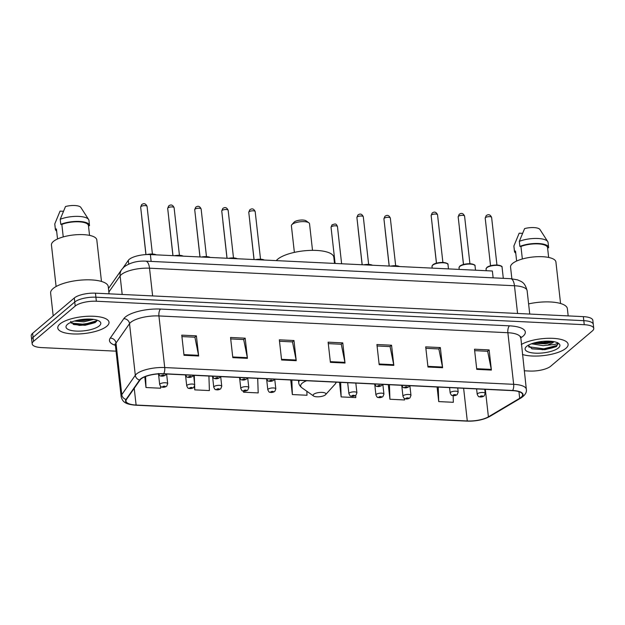 <?xml version="1.0" encoding="UTF-8"?>
<svg xmlns="http://www.w3.org/2000/svg" width="625" height="625" viewBox="0 0 625 625"><rect width="100%" height="100%" fill="white"/><g stroke="black" fill="none" stroke-linecap="round" stroke-linejoin="round"><path stroke-width="0.94" d="M123.039 267.906L128.305 260.352A16.109 5.297 -6.4 0 1 129.219 259.383A16.109 5.297 -6.4 0 1 150.367 254.57L492.367 271.008L493.133 277.852M73.367 324.375A21.477 7.062 173.6 0 0 96.914 320.844M524.25 370.789L529.547 371.047A16.109 5.297 173.6 0 0 550.695 366.234L592.375 330.914A16.109 5.297 173.6 0 0 593.75 328.414L592.844 320.352A16.109 5.297 173.6 0 0 583.352 316.633L95.453 293.172A16.109 5.297 173.6 0 0 74.305 297.992L32.625 333.305A16.109 5.297 173.6 0 0 31.25 335.805L31.703 339.836A16.109 5.297 173.6 0 1 33.078 337.336A16.109 5.297 173.6 0 0 31.703 339.836L32.156 343.867A16.109 5.297 173.6 0 0 41.648 347.594L116.055 351.164M593.75 328.414A16.109 5.297 173.6 0 0 584.25 324.695L96.359 301.234A16.109 5.297 173.6 0 0 75.211 306.055L74.758 302.023L33.078 337.336L74.758 302.023A16.109 5.297 173.6 0 1 95.906 297.203A16.109 5.297 173.6 0 0 74.758 302.023L74.305 297.992M584.25 324.695L583.805 320.664L95.906 297.203L583.805 320.664A16.109 5.297 173.6 0 1 593.297 324.383A16.109 5.297 173.6 0 0 583.805 320.664L583.352 316.633M59.977 323.977A25.773 8.477 173.6 0 0 57.781 327.977A25.773 8.477 173.6 0 0 78.531 333.961A25.773 8.477 173.6 0 0 106.82 326.234A25.773 8.477 173.6 0 0 109.016 322.234A25.773 8.477 173.6 0 0 88.258 316.25A25.773 8.477 173.6 0 0 59.977 323.977A25.773 8.477 173.6 0 0 57.781 327.977A25.773 8.477 173.6 0 0 78.531 333.961A25.773 8.477 173.6 0 0 106.82 326.234A25.773 8.477 173.6 0 0 109.016 322.234A25.773 8.477 173.6 0 0 88.258 316.25A25.773 8.477 173.6 0 0 59.977 323.977M522.422 354.477A25.773 8.477 173.6 0 0 565.922 348.305A25.773 8.477 173.6 0 0 568.125 344.305A25.773 8.477 173.6 0 0 549.586 338.273A25.773 8.477 173.6 0 0 521.305 344.508A25.773 8.477 173.6 0 1 549.586 338.273A25.773 8.477 173.6 0 1 568.125 344.305A25.773 8.477 173.6 0 1 565.922 348.305A25.773 8.477 173.6 0 1 522.422 354.477M140.969 379A17.188 5.648 -6.4 0 1 163.523 373.859L512.469 390.633A17.188 5.648 -6.4 0 1 522.602 394.609A17.188 5.648 -6.4 0 1 519.688 398.281L488.406 416.836A17.188 5.648 -6.4 0 1 467.289 420.961L136.109 405.039A17.188 5.648 -6.4 0 1 125.977 401.07A17.188 5.648 -6.4 0 1 126.469 399.438L140 380.031A17.188 5.648 -6.4 0 1 140.969 379M140.578 378.977A17.617 5.789 173.6 0 0 139.586 380.039L126.055 399.445A17.617 5.789 173.6 0 0 135.93 405.188L467.117 421.109A17.617 5.789 173.6 0 0 488.766 416.883L520.047 398.328A17.617 5.789 173.6 0 0 512.641 390.492L163.703 373.711A17.617 5.789 173.6 0 0 140.578 378.977M529.492 347.164A21.477 7.062 -6.4 0 1 528.891 347.086M95.164 322.539A21.477 7.062 -6.4 0 1 78.828 325.422M474.656 350.656L487.648 351.281L491.289 369.391A4.297 1.781 92.8 0 1 491.391 370.07L489.133 349.914L474.492 349.211L476.758 369.367L491.391 370.07M487.523 351.281L489.133 349.914M425.867 348.312L438.859 348.938L442.5 367.047A4.297 1.781 92.8 0 1 442.602 367.727L440.344 347.57L425.703 346.867L427.969 367.023L442.602 367.727M438.734 348.93L440.344 347.57M377.078 345.969L390.07 346.594L393.711 364.703A4.297 1.781 92.8 0 1 393.812 365.383L391.555 345.219L376.914 344.516L379.18 364.68L393.812 365.383M389.945 346.586L391.555 345.219M181.922 336.586L194.906 337.211L198.547 355.32A4.297 1.781 92.8 0 1 198.656 356L196.391 335.844L181.758 335.141L184.016 355.297L198.656 356M194.781 337.203L196.391 335.844M230.711 338.93L243.695 339.555L247.344 357.664A4.297 1.781 92.8 0 1 247.445 358.344L245.187 338.188L230.547 337.484L232.805 357.641L247.445 358.344M243.57 339.547L245.187 338.188M279.5 341.281L292.484 341.898L296.133 360.016A4.297 1.781 92.8 0 1 296.234 360.688L293.977 340.531L279.336 339.828L281.594 359.984L296.234 360.688M292.359 341.898L293.977 340.531M328.289 343.625L341.281 344.25L344.922 362.359A4.297 1.781 92.8 0 1 345.023 363.039L342.766 342.875L328.125 342.172L330.391 362.336L345.023 363.039M341.148 344.242L342.766 342.875M75.211 306.055L33.523 341.367A16.109 5.297 173.6 0 0 32.156 343.867M388.297 384.664L389.93 399.25L404.57 399.953L404.516 398.516M437.086 387.016L438.719 401.594L453.359 402.297L453.133 395.664M243.438 391.094L243.562 392.211L258.195 392.914L257.703 378.391M194.414 386.641L194.773 389.867L209.406 390.57L208.914 376.039M144.781 376.812L145.984 387.523L160.617 388.227L160.555 386.312M339.508 382.32L341.141 396.906L355.781 397.609L355.703 395.461M290.719 379.977L292.352 394.555L306.992 395.258L306.852 391.273M292.352 394.555L291.859 380.031M243.562 392.211L243.523 391.109M194.773 389.867L194.641 386.062M194.555 383.375L194.281 375.336M145.984 387.523L145.609 376.484M341.141 396.906L340.648 382.375M389.93 399.25L389.438 384.719M438.719 401.594L438.227 387.07M93.625 319.398L83.859 321.836L74.375 321.055M91.305 319.156L83.719 320.57L76.953 320.367M109.07 293.828L108.258 286.594A29 9.539 173.6 0 0 84.914 279.867A29 9.539 173.6 0 0 53.094 288.562A29 9.539 173.6 0 0 50.625 293.062L53.188 315.883M101.469 281.438L96.805 239.914A22.82 7.508 173.6 0 0 78.43 234.617A22.82 7.508 173.6 0 0 53.391 241.461A22.82 7.508 173.6 0 0 51.445 245L56.102 286.523M67.492 324.344A17.508 5.758 173.6 0 0 66.867 324.945A17.508 5.758 173.6 0 0 77.125 331.133A17.508 5.758 173.6 0 0 99.305 325.867A17.508 5.758 173.6 0 0 99.484 321.281A17.508 5.758 173.6 0 0 83.625 319.297A17.508 5.758 173.6 0 0 67.492 324.344M70.586 321.344L73.969 324.578L85.086 325.289L95.016 322.633L97.023 320.141M56.422 229.133L57.523 238.969L56.414 228.992A16.109 5.297 173.6 0 0 56.422 229.133A16.109 5.297 173.6 0 0 56.445 229.266M63.391 211.289L60.062 211.125L54.781 223.906A17.188 5.648 173.6 0 0 54.789 224.211L55.352 229.25A17.188 5.648 173.6 0 0 56.641 231.086M56.414 228.992L55.344 228.945A17.188 5.648 173.6 0 0 55.352 229.25M55.344 228.945L54.781 223.906M88.617 219.5A17.188 5.648 173.6 0 0 77.094 216.367A17.188 5.648 173.6 0 0 60.211 219.305L65.492 206.531A10.742 3.531 173.6 0 1 80.727 207.258L88.617 219.5A17.188 5.648 173.6 0 1 88.945 220.383L89.508 225.422A17.188 5.648 173.6 0 1 89.516 225.727L88.453 225.68A16.109 5.297 173.6 0 0 88.438 225.539A16.109 5.297 173.6 0 0 78.758 221.812A16.109 5.297 173.6 0 0 61.836 224.398L63.242 236.922M60.211 219.305L60.773 224.344L61.836 224.398M89.508 225.422A17.188 5.648 173.6 0 0 78.953 221.43A17.188 5.648 173.6 0 0 60.773 224.344M96.969 320.703L84.344 324.336L71.156 323.07M84.828 319.195L83.109 319.344M95.461 322.359L84.414 324.961L73.133 324.289M89.578 319.078L78.484 320.039M312.516 250.352L309.531 223.75A9.133 3 173.6 0 0 308.844 222.773L306.094 220.836A6.445 2.117 173.6 0 0 300.258 220.109A6.445 2.117 173.6 0 0 294.32 221.961A6.445 2.117 173.6 0 0 294.094 222.187L291.836 224.68A9.133 3 173.6 0 0 291.391 225.781L294.375 252.383M308.844 222.773A9.133 3 173.6 0 0 300.578 221.734A9.133 3 173.6 0 0 292.164 224.367A9.133 3 173.6 0 0 291.836 224.68M325.367 394.883A6.445 2.117 173.6 0 0 325.594 394.664A6.445 2.117 173.6 0 0 321.82 392.383A6.445 2.117 173.6 0 0 313.656 394.32A6.445 2.117 173.6 0 0 313.586 396.008A6.445 2.117 173.6 0 0 319.43 396.742A6.445 2.117 173.6 0 0 325.367 394.883M334.516 263.422L333.82 257.258A29.531 9.711 173.6 0 0 310.047 250.398A29.531 9.711 173.6 0 0 277.641 259.258A29.531 9.711 173.6 0 0 276.281 260.625M568.18 315.898L567.367 308.664A29 9.539 173.6 0 0 528.602 303.891M560.57 303.508L555.914 261.984A22.82 7.508 173.6 0 0 537.539 256.688A22.82 7.508 173.6 0 0 512.5 263.531A22.82 7.508 173.6 0 0 510.555 267.07L511.867 278.773M531.508 343.789L543.164 345.656L547.359 345.195L552.969 342.664L553.828 341.648M552.875 341.789L546.109 343.789L534.547 343.391M528.219 345.297L532.172 348.859L544.883 349.688L556.18 346.688L558.062 343.836L557.602 342.805M526.602 346.414A17.508 5.758 173.6 0 0 525.969 347.016A17.508 5.758 173.6 0 0 536.227 353.203A17.508 5.758 173.6 0 0 558.414 347.945A17.508 5.758 173.6 0 0 558.594 343.352A17.508 5.758 173.6 0 0 542.734 341.367A17.508 5.758 173.6 0 0 526.602 346.414M557.344 342.523C557.766 343.141 556.914 343.781 554.805 344.445L547.359 345.195M515.531 251.203L516.633 261.039L515.523 251.07A16.109 5.297 173.6 0 0 515.531 251.203A16.109 5.297 173.6 0 0 515.547 251.336M522.5 233.359L519.172 233.195L513.891 245.977A17.188 5.648 173.6 0 0 513.898 246.281L514.461 251.32A17.188 5.648 173.6 0 0 515.75 253.156M515.523 251.07L514.453 251.016A17.188 5.648 173.6 0 0 514.461 251.32M514.453 251.016L513.891 245.977M547.727 241.578A17.188 5.648 173.6 0 0 536.203 238.438A17.188 5.648 173.6 0 0 519.312 241.375L524.602 228.602A10.742 3.531 173.6 0 1 539.836 229.328L547.727 241.578A17.188 5.648 173.6 0 1 548.055 242.453L548.617 247.492A17.188 5.648 173.6 0 1 548.625 247.797L547.562 247.75A16.109 5.297 173.6 0 0 547.547 247.609A16.109 5.297 173.6 0 0 537.867 243.883A16.109 5.297 173.6 0 0 520.945 246.469L522.352 258.992M519.312 241.375L519.883 246.414L520.945 246.469M548.617 247.492A17.188 5.648 173.6 0 0 538.062 243.5A17.188 5.648 173.6 0 0 519.883 246.414M558.039 343.672L556.633 345.547L543.773 348.828L528.617 346.75M550.664 341.25L543.055 342.43L536.211 342.406M556.195 346.68L543.867 349.633L531.672 348.695M552.734 341.469L543.148 343.227L534.086 342.945M128.727 264.062L128.305 260.352M151.133 261.406L150.367 254.57M517.57 313.469L514.461 285.742A10.742 4.461 -87.2 0 0 510.633 278.688L517.484 279.844C521.422 281.734 524.68 281.75 527.125 290.703A21.477 7.062 173.6 0 0 514.461 285.742L149.516 268.195A21.477 7.062 173.6 0 0 121.32 274.617A21.477 7.062 173.6 0 0 120.109 275.906L122.188 294.461M152.625 295.922L149.516 268.195A10.742 4.461 -87.2 0 0 145.688 261.148L510.633 278.688M32.625 333.305L33.523 341.367M95.453 293.172L96.359 301.234M108.477 288.508L121.656 269.586A10.742 9.742 34.9 0 0 120.109 275.906L108.867 292.031M115.398 345.328A26.852 8.828 -6.4 0 1 110.25 338.117L123.773 318.703A26.852 8.828 -6.4 0 1 160.539 309.062L509.477 325.844A5.367 2.234 -87.2 0 0 507.875 332.719L158.93 315.945A21.477 7.062 173.6 0 0 130.734 322.367A21.477 7.062 173.6 0 0 129.523 323.656L115.992 343.062A21.477 7.062 173.6 0 0 115.375 345.109L114.961 344.039L115.414 344.352M509.477 325.844A26.852 8.828 -6.4 0 1 523.023 336.211A26.852 8.828 -6.4 0 1 520.766 337.789L520.562 337.906M520.539 337.68A21.477 7.062 173.6 0 0 507.875 332.719L513.664 384.328A21.477 7.062 -6.4 0 1 526.328 389.289L520.703 336.547M135.93 405.188A5.367 2.234 -87.2 0 1 135.742 405.203C125.711 404.312 122.695 402.344 121.164 396.711A21.477 7.062 -6.4 0 1 121.781 394.672L135.312 375.266A21.477 7.062 -6.4 0 1 136.523 373.969A21.477 7.062 -6.4 0 1 164.719 367.555A5.367 2.234 92.8 0 1 163.703 373.711M139.586 380.039A5.367 4.875 34.9 0 1 135.312 375.266L129.523 323.656A5.367 4.875 -145.1 0 0 123.773 318.703M488.766 416.883A5.367 4.094 59.3 0 0 489.719 416.508L521 397.953C525.141 395.195 526.914 392.312 526.328 389.289M110.25 338.117A5.367 4.875 -145.1 0 1 115.992 343.062L121.781 394.672A5.367 4.875 34.9 0 0 126.055 399.445M520.047 398.328A5.367 4.094 59.3 0 0 521 397.953M512.641 390.492A5.367 2.234 -87.2 0 0 513.664 384.328L164.719 367.555L158.93 315.945A5.367 2.234 -87.2 0 1 160.539 309.062M467.289 420.961L463.625 388.289M488.406 416.836L485.32 389.328M519.688 398.281L518.945 391.664M136.109 405.039L134.227 388.305M344.922 362.359L330.312 361.656M296.133 360.016L281.523 359.312M247.344 357.664L232.734 356.961M198.547 355.32L183.945 354.617M393.711 364.703L379.102 364M442.5 367.047L427.891 366.344M491.289 369.391L476.68 368.695M77.234 324.961A21.477 7.062 173.6 0 0 96.422 321.562M325.594 394.664L335.086 384.148A17.758 5.844 173.6 0 0 335.977 382.148M306.648 380.742A17.758 5.844 173.6 0 0 302.18 383.203A17.758 5.844 173.6 0 0 302 387.859C299.953 386.273 298.852 384.508 298.711 382.57A19.328 6.359 173.6 0 1 299.523 380.398M542.195 349.727A21.477 7.062 173.6 0 0 556.648 346.344M140.938 206.586A3.219 1.062 173.6 0 0 140.656 207.086L141.641 204.648C143.922 202.945 145.727 203.516 147.062 206.367A3.219 1.062 173.6 0 0 144.469 205.617A3.219 1.062 173.6 0 0 140.938 206.586M161.578 375.492A1.344 0.445 173.6 0 0 162.258 376.016A1.344 0.445 173.6 0 0 164.016 375.609A1.344 0.445 173.6 0 0 163.344 375.094A1.344 0.445 173.6 0 0 161.578 375.492M155.766 254.828A8.055 2.648 173.6 0 0 148.891 254.523M146.805 254.555A7.516 2.469 -6.4 0 1 156.164 254.852M167.961 207.883A3.219 1.062 173.6 0 0 167.688 208.383L168.664 205.953C170.945 204.242 172.758 204.82 174.094 207.664A3.219 1.062 173.6 0 0 171.5 206.914A3.219 1.062 173.6 0 0 167.961 207.883M188.609 376.797A1.344 0.445 173.6 0 0 189.289 377.312A1.344 0.445 173.6 0 0 191.047 376.914A1.344 0.445 173.6 0 0 190.375 376.391A1.344 0.445 173.6 0 0 188.609 376.797M182.789 256.125A8.055 2.648 173.6 0 0 176.086 255.805M174.453 255.727A7.516 2.469 -6.4 0 1 183.195 256.148M194.992 209.18A3.219 1.062 173.6 0 0 194.719 209.68L195.695 207.25C197.977 205.547 199.789 206.117 201.125 208.961A3.219 1.062 173.6 0 0 198.531 208.219A3.219 1.062 173.6 0 0 194.992 209.18M215.641 378.094A1.344 0.445 173.6 0 0 216.312 378.609A1.344 0.445 173.6 0 0 218.078 378.211A1.344 0.445 173.6 0 0 217.398 377.688A1.344 0.445 173.6 0 0 215.641 378.094M209.82 257.43A8.055 2.648 173.6 0 0 203.117 257.102M201.477 257.023A7.516 2.469 -6.4 0 1 210.227 257.445M222.023 210.484A3.219 1.062 173.6 0 0 221.75 210.984L222.727 208.547C225.008 206.844 226.812 207.414 228.148 210.266A3.219 1.062 173.6 0 0 225.555 209.516A3.219 1.062 173.6 0 0 222.023 210.484M242.664 379.391A1.344 0.445 173.6 0 0 243.344 379.914A1.344 0.445 173.6 0 0 245.109 379.508A1.344 0.445 173.6 0 0 244.43 378.992A1.344 0.445 173.6 0 0 242.664 379.391M236.852 258.727A8.055 2.648 173.6 0 0 230.148 258.406M228.508 258.328A7.516 2.469 -6.4 0 1 237.258 258.75M249.055 211.781A3.219 1.062 173.6 0 0 248.773 212.281L249.758 209.852C252.039 208.141 253.844 208.711 255.18 211.562A3.219 1.062 173.6 0 0 252.586 210.812A3.219 1.062 173.6 0 0 249.055 211.781M269.695 380.688A1.344 0.445 173.6 0 0 270.375 381.211A1.344 0.445 173.6 0 0 272.133 380.805A1.344 0.445 173.6 0 0 271.461 380.289A1.344 0.445 173.6 0 0 269.695 380.688M263.883 260.023A8.055 2.648 173.6 0 0 257.172 259.703M255.539 259.625A7.516 2.469 -6.4 0 1 264.281 260.047M357.172 216.977A3.219 1.062 173.6 0 0 356.898 217.477L357.875 215.047C360.156 213.344 361.961 213.914 363.297 216.758A3.219 1.062 173.6 0 0 360.703 216.008A3.219 1.062 173.6 0 0 357.172 216.977M377.812 385.891A1.344 0.445 173.6 0 0 378.492 386.406A1.344 0.445 173.6 0 0 380.25 386.008A1.344 0.445 173.6 0 0 379.578 385.484A1.344 0.445 173.6 0 0 377.812 385.891M372 265.227A8.055 2.648 173.6 0 0 365.289 264.898M363.656 264.82A7.516 2.469 -6.4 0 1 372.398 265.242M384.195 218.273A3.219 1.062 173.6 0 0 383.922 218.773L384.898 216.344C387.18 214.641 388.992 215.211 390.328 218.055A3.219 1.062 173.6 0 0 387.734 217.313A3.219 1.062 173.6 0 0 384.195 218.273M404.844 387.188A1.344 0.445 173.6 0 0 405.523 387.703A1.344 0.445 173.6 0 0 407.281 387.305A1.344 0.445 173.6 0 0 406.609 386.789A1.344 0.445 173.6 0 0 404.844 387.188M399.023 266.523A8.055 2.648 173.6 0 0 392.32 266.203M390.688 266.125A7.516 2.469 -6.4 0 1 399.43 266.539M432.68 265.195A8.055 2.648 173.6 0 0 431.992 266.445L432.82 264.805C434.883 263.219 438.445 262.438 443.516 262.461C446.938 263.039 448.438 263.766 448 264.648A8.055 2.648 173.6 0 0 441.516 262.781A8.055 2.648 173.6 0 0 432.68 265.195M431.414 215.008A3.219 1.062 173.6 0 0 431.141 215.508L432.125 213.078C434.398 211.367 436.211 211.945 437.547 214.789A3.219 1.062 173.6 0 0 434.953 214.039A3.219 1.062 173.6 0 0 431.414 215.008M433.109 264.711A7.516 2.469 -6.4 0 1 440.391 262.516A7.516 2.469 -6.4 0 1 447.086 263.594M459.711 266.492A8.055 2.648 173.6 0 0 459.023 267.742L459.852 266.109C461.914 264.516 465.477 263.734 470.539 263.758C473.969 264.336 475.469 265.07 475.031 265.945A8.055 2.648 173.6 0 0 468.547 264.078A8.055 2.648 173.6 0 0 459.711 266.492M458.445 216.305A3.219 1.062 173.6 0 0 458.172 216.805L459.148 214.375C461.43 212.672 463.242 213.242 464.578 216.086A3.219 1.062 173.6 0 0 461.984 215.344A3.219 1.062 173.6 0 0 458.445 216.305M460.141 266.016A7.516 2.469 -6.4 0 1 467.422 263.812A7.516 2.469 -6.4 0 1 474.117 264.898M486.734 267.789A8.055 2.648 173.6 0 0 486.055 269.039L486.875 267.406C488.938 265.82 492.508 265.039 497.57 265.062C501 265.641 502.5 266.367 502.062 267.242A8.055 2.648 173.6 0 0 495.578 265.375A8.055 2.648 173.6 0 0 486.734 267.789M485.477 217.609A3.219 1.062 173.6 0 0 485.203 218.109L486.18 215.672C488.461 213.969 490.266 214.539 491.609 217.391A3.219 1.062 173.6 0 0 489.008 216.641A3.219 1.062 173.6 0 0 485.477 217.609M487.172 267.312A7.516 2.469 -6.4 0 1 494.453 265.109A7.516 2.469 -6.4 0 1 501.148 266.195M160.039 383.953A4.031 1.328 -6.4 0 1 164.461 382.75A4.031 1.328 -6.4 0 1 167.703 383.68L166.656 386.234C164.875 387.312 163.164 387.547 161.516 386.945C161.258 387.344 160.648 386.555 159.695 384.578A4.031 1.328 -6.4 0 1 160.039 383.953M165.203 386.711A1.344 0.445 173.6 0 0 164.523 386.188A1.344 0.445 173.6 0 0 162.766 386.594A1.344 0.445 173.6 0 0 163.438 387.109A1.344 0.445 173.6 0 0 165.203 386.711M141.883 217.969A3.219 1.062 173.6 0 0 141.844 218.18L145.93 254.594M187.07 385.25A4.031 1.328 -6.4 0 1 191.492 384.047A4.031 1.328 -6.4 0 1 194.734 384.977L193.688 387.539C191.906 388.609 190.195 388.844 188.547 388.25C188.281 388.641 187.68 387.852 186.727 385.875A4.031 1.328 -6.4 0 1 187.07 385.25M192.234 388.008A1.344 0.445 173.6 0 0 191.555 387.492A1.344 0.445 173.6 0 0 189.789 387.891A1.344 0.445 173.6 0 0 190.469 388.406A1.344 0.445 173.6 0 0 192.234 388.008M168.914 219.266A3.219 1.062 173.6 0 0 168.875 219.477L172.93 255.656M214.102 386.555A4.031 1.328 -6.4 0 1 218.516 385.344A4.031 1.328 -6.4 0 1 221.758 386.281L220.711 388.836C218.938 389.906 217.227 390.148 215.578 389.547C215.313 389.945 214.711 389.156 213.758 387.18A4.031 1.328 -6.4 0 1 214.102 386.555M219.258 389.305A1.344 0.445 173.6 0 0 218.586 388.789A1.344 0.445 173.6 0 0 216.82 389.188A1.344 0.445 173.6 0 0 217.5 389.711A1.344 0.445 173.6 0 0 219.258 389.305M195.938 220.57A3.219 1.062 173.6 0 0 195.898 220.781L199.961 256.953M241.125 387.852A4.031 1.328 -6.4 0 1 245.547 386.641A4.031 1.328 -6.4 0 1 248.789 387.578L247.742 390.133C245.969 391.203 244.25 391.445 242.602 390.844C242.344 391.242 241.734 390.453 240.789 388.477A4.031 1.328 -6.4 0 1 241.125 387.852M246.289 390.609A1.344 0.445 173.6 0 0 245.617 390.086A1.344 0.445 173.6 0 0 243.852 390.492A1.344 0.445 173.6 0 0 244.531 391.008A1.344 0.445 173.6 0 0 246.289 390.609M222.969 221.867A3.219 1.062 173.6 0 0 222.93 222.078L226.992 258.25M268.156 389.148A4.031 1.328 -6.4 0 1 272.578 387.945A4.031 1.328 -6.4 0 1 275.82 388.875L274.773 391.438C272.992 392.508 271.281 392.742 269.633 392.148C269.375 392.539 268.766 391.75 267.812 389.773A4.031 1.328 -6.4 0 1 268.156 389.148M273.32 391.906A1.344 0.445 173.6 0 0 272.641 391.391A1.344 0.445 173.6 0 0 270.883 391.789A1.344 0.445 173.6 0 0 271.555 392.305A1.344 0.445 173.6 0 0 273.32 391.906M250 223.164A3.219 1.062 173.6 0 0 249.961 223.375L254.016 259.555M331.047 227.273L332.023 224.844C335.125 223.961 336 222.977 337.453 226.555A3.219 1.062 173.6 0 0 334.859 225.813A3.219 1.062 173.6 0 0 331.32 226.773A3.219 1.062 173.6 0 0 331.047 227.273L335.109 263.453M349.25 393.047A4.031 1.328 -6.4 0 1 353.664 391.844A4.031 1.328 -6.4 0 1 356.906 392.773L355.859 395.336C354.086 396.406 352.367 396.641 350.719 396.047C350.461 396.438 349.852 395.648 348.906 393.672A4.031 1.328 -6.4 0 1 349.25 393.047M354.406 395.805A1.344 0.445 173.6 0 0 353.734 395.289A1.344 0.445 173.6 0 0 351.969 395.688A1.344 0.445 173.6 0 0 352.648 396.203A1.344 0.445 173.6 0 0 354.406 395.805M376.273 394.352A4.031 1.328 -6.4 0 1 380.695 393.141A4.031 1.328 -6.4 0 1 383.938 394.078L382.891 396.633C381.117 397.703 379.398 397.938 377.75 397.344C377.492 397.742 376.883 396.953 375.93 394.977A4.031 1.328 -6.4 0 1 376.273 394.352M381.438 397.102A1.344 0.445 173.6 0 0 380.758 396.586A1.344 0.445 173.6 0 0 379 396.984A1.344 0.445 173.6 0 0 379.672 397.508A1.344 0.445 173.6 0 0 381.438 397.102M358.117 228.367A3.219 1.062 173.6 0 0 358.078 228.578L362.133 264.75M403.305 395.648A4.031 1.328 -6.4 0 1 407.727 394.438A4.031 1.328 -6.4 0 1 410.969 395.375L409.922 397.93C408.141 399 406.43 399.242 404.781 398.641C404.516 399.039 403.914 398.25 402.961 396.273A4.031 1.328 -6.4 0 1 403.305 395.648M408.469 398.406A1.344 0.445 173.6 0 0 407.789 397.883A1.344 0.445 173.6 0 0 406.023 398.289A1.344 0.445 173.6 0 0 406.703 398.805A1.344 0.445 173.6 0 0 408.469 398.406M385.148 229.664A3.219 1.062 173.6 0 0 385.109 229.875L389.164 266.047M450.523 392.375A4.031 1.328 -6.4 0 1 454.945 391.172A4.031 1.328 -6.4 0 1 458.188 392.109L457.141 394.664C455.359 395.734 453.648 395.969 452 395.375C451.742 395.766 451.133 394.977 450.18 393A4.031 1.328 -6.4 0 1 450.523 392.375M455.688 395.133A1.344 0.445 173.6 0 0 455.008 394.617A1.344 0.445 173.6 0 0 453.242 395.016A1.344 0.445 173.6 0 0 453.922 395.531A1.344 0.445 173.6 0 0 455.688 395.133M432.367 226.391A3.219 1.062 173.6 0 0 432.328 226.602L436.43 263.156M477.555 393.68A4.031 1.328 -6.4 0 1 481.969 392.469A4.031 1.328 -6.4 0 1 485.219 393.406L484.164 395.961C482.391 397.031 480.68 397.273 479.031 396.672C478.766 397.07 478.164 396.281 477.211 394.305A4.031 1.328 -6.4 0 1 477.555 393.68M482.719 396.43A1.344 0.445 173.6 0 0 482.039 395.914A1.344 0.445 173.6 0 0 480.273 396.312A1.344 0.445 173.6 0 0 480.953 396.836A1.344 0.445 173.6 0 0 482.719 396.43M459.391 227.695A3.219 1.062 173.6 0 0 459.359 227.906L463.453 264.461M121.656 269.586L124.133 266.891C130.133 262.648 137.312 260.734 145.688 261.148M527.125 290.703L529.742 314.055M135.742 405.203L466.93 421.125C475.828 421.375 483.422 419.836 489.719 416.508M121.164 396.711L115.375 345.109M88.438 225.539L89.547 235.375M336.438 382.172L335.086 384.148M298.461 380.344L298.711 382.57M313.586 396.008L302 387.859M547.547 247.609L548.656 257.445M140.656 207.086L145.992 254.594M158.516 373.484C159.469 375.453 160.07 376.25 160.336 375.852C161.984 376.445 163.695 376.211 165.469 375.141L166.32 373.992M147.062 206.367L152.406 254M146.625 254.562L153.031 254.039L156.445 254.859M167.688 208.383L172.992 255.656M185.547 374.781C186.492 376.758 187.102 377.547 187.359 377.148C189.008 377.75 190.727 377.508 192.5 376.438L193.344 375.297M174.094 207.664L179.438 255.297M174.32 255.719L180.055 255.336L183.477 256.164M194.719 209.68L200.023 256.953M212.57 376.078C213.523 378.055 214.133 378.844 214.391 378.453C216.039 379.047 217.75 378.812 219.531 377.742L220.375 376.594M201.125 208.961L206.469 256.602M201.344 257.023L207.086 256.633L210.508 257.461M221.75 210.984L227.047 258.258M239.602 377.383C240.555 379.352 241.156 380.148 241.422 379.75C243.07 380.344 244.781 380.109 246.563 379.039L247.406 377.891M228.148 210.266L233.492 257.898M228.375 258.32L234.117 257.938L237.531 258.758M248.773 212.281L254.078 259.555M266.633 378.68C267.586 380.656 268.188 381.445 268.453 381.047C270.102 381.648 271.812 381.406 273.586 380.336L274.438 379.195M255.18 211.562L260.523 259.195M255.406 259.617L261.148 259.234L264.562 260.062M356.898 217.477L362.195 264.75M374.75 383.875C375.703 385.852 376.305 386.641 376.57 386.25C378.219 386.844 379.93 386.609 381.703 385.531L382.555 384.391M363.297 216.758L368.641 264.398M363.523 264.812L369.266 264.43L372.68 265.258M383.922 218.773L389.227 266.055M401.781 385.18C402.727 387.148 403.336 387.938 403.594 387.547C405.242 388.141 406.961 387.906 408.734 386.836L409.578 385.688M390.328 218.055L395.672 265.695M390.555 266.117L396.289 265.727L399.711 266.555M431.141 215.508L436.484 263.141M431.992 266.445L432.18 268.117M448 264.648L448.477 268.898M437.547 214.789L442.891 262.422M458.172 216.805L463.516 264.445M459.023 267.742L459.211 269.414M475.031 265.945L475.508 270.203M464.578 216.086L469.922 263.727M485.203 218.109L490.547 265.742M486.055 269.039L486.242 270.719M502.062 267.242L503.305 278.336M491.609 217.391L496.945 265.023M166.617 374.008L167.703 383.68M158.5 373.906L159.695 384.578M141.844 218.18L141.844 217.602M193.648 375.312L194.734 384.977M185.5 374.914L186.727 385.875M168.875 219.477L168.867 218.898M220.68 376.609L221.758 386.281M212.523 376.219L213.758 387.18M195.898 220.781L195.898 220.203M247.703 377.906L248.789 387.578M239.555 377.516L240.789 388.477M222.93 222.078L222.93 221.5M274.734 379.211L275.82 388.875M266.586 378.812L267.812 389.773M249.961 223.375L249.961 222.797M337.453 226.555L341.625 263.766M355.82 383.102L356.906 392.773M347.672 382.711L348.906 393.672M382.852 384.406L383.938 394.078M374.703 384.016L375.93 394.977M358.078 228.578L358.078 228M409.883 385.703L410.969 395.375M401.734 385.312L402.961 396.273M385.109 229.875L385.102 229.297M457.727 388.008L458.188 392.109M449.578 387.609L450.18 393M432.328 226.602L432.32 226.023M484.758 389.305L485.219 393.406M476.602 388.914L477.211 394.305M459.359 227.906L459.352 227.328"/></g></svg>
